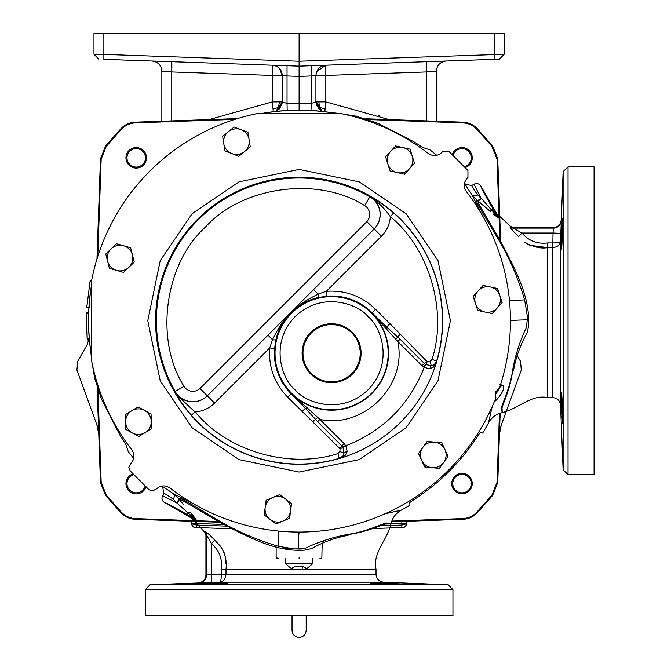 <?xml version="1.0" encoding="UTF-8"?>
<svg xmlns="http://www.w3.org/2000/svg" width="671" height="671" viewBox="0 0 671 671"><rect width="100%" height="100%" fill="white"/><g stroke="black" fill="none" stroke-linecap="round" stroke-linejoin="round"><path stroke-width="1.01" d="M498.603 389.65L495.777 393.902M217.74 582.235L219.551 582.168C223.2 581.9 225.347 579.308 225.993 574.376L376.028 574.376C376.448 578.964 378.939 581.564 383.51 582.168L219.551 582.168L149.985 584.751L448.228 584.751L383.51 582.168M192.107 427.729L160.226 380.834L147.779 320.73L160.226 260.625L192.107 213.73L239.002 181.858L299.107 169.411L359.203 181.858L406.106 213.73L437.978 260.625L450.426 320.73L437.978 380.834L406.106 427.729L359.203 459.61L299.107 472.057L239.002 459.61L192.107 427.729M437.291 359.547L436.871 360.948L431.973 359.513C447.809 311.638 429.432 248.555 390.371 216.674L393.609 212.975C384.852 205.594 376.926 200.159 369.855 196.67L364.722 205.67C318.364 175.911 242.306 186.135 205.443 227.066C164.504 263.929 154.288 339.987 184.039 386.353L175.139 391.428A20.382 20.382 0 0 0 207.255 395.739L374.116 228.878A20.382 20.382 0 0 0 369.805 196.762A142.705 142.705 0 0 0 175.139 391.428L175.039 391.487C178.536 398.557 183.971 406.475 191.344 415.24L195.043 411.994L201.233 418.603C233.911 453.294 292.556 468.316 337.89 453.596L339.316 458.503L337.924 458.914A143.535 143.535 0 0 1 155.571 320.73A143.535 143.535 0 0 1 400.595 219.241A143.535 143.535 0 0 1 437.291 359.547L436.477 362.34A143.535 143.535 0 0 1 340.717 458.1L337.924 458.914M178.041 396.125L195.043 411.994C202.625 411.357 209.134 408.387 214.577 403.07L207.331 395.823A20.491 20.491 0 0 1 175.039 391.487L178.041 396.125M510.438 320.78A20.516 1.308 179.9 0 1 527.263 319.882L526.408 327.373C520.025 340.725 515.479 354.733 512.77 369.411C510.296 388.828 500.239 407.297 501.463 408.74L502.235 412.615C496.154 414.041 491.566 417.479 488.488 422.923L488.488 422.923A215.198 215.198 0 0 1 482.642 433.097L480.21 432.527L477.333 436.611A212.59 212.59 0 0 1 413.982 499.61L409.713 502.554L409.956 505.188A215.198 215.198 0 0 1 401.317 510.111L401.317 510.111C395.856 513.189 392.418 517.769 390.992 523.866L387.108 523.095C385.666 521.87 367.213 531.927 347.804 534.393L347.788 534.401C333.101 537.11 319.094 541.656 305.75 548.039L298.251 548.895A20.516 1.308 90.1 0 1 299.157 532.061M278.792 531.08A20.516 1.3 -84.6 0 1 278.205 546.236C256.632 539.912 236.033 530.92 216.398 519.262C199.312 508.953 179.115 496.741 179.367 498.385L178.503 498.553L173.361 493.671C166.702 489.117 163.154 486.953 162.709 487.188A215.198 215.198 0 0 1 161.451 486.148M133.688 458.385A215.198 215.198 0 0 1 128.253 451.583L125.888 444.454L120.184 435.605L101.598 399.379L94.544 377.723L92.539 365.368M146.471 157.844A10.258 10.258 0 0 1 136.213 168.094A10.258 10.258 0 0 1 125.955 157.844A10.258 10.258 0 0 1 136.213 147.586A10.258 10.258 0 0 1 146.471 157.844M452.22 154.741A10.258 10.258 0 0 1 472.25 157.844A10.258 10.258 0 0 1 465.095 167.616M155.043 61.598L151.956 61.011L103.871 59.333L103.871 33.55L93.974 33.55L494.334 33.55L494.334 59.333L499.484 59.149L311.176 65.724L311.176 75.974L299.107 76.402L299.107 104.424M490.325 59.476L467.268 60.281M130.937 60.281L107.88 59.476M472.25 483.623A10.258 10.258 0 0 1 461.992 493.873A10.258 10.258 0 0 1 451.734 483.623A10.258 10.258 0 0 1 461.992 473.365A10.258 10.258 0 0 1 472.25 483.623M145.448 157.844A9.235 9.235 0 0 1 136.213 167.071A9.235 9.235 0 0 1 126.987 157.844A9.235 9.235 0 0 1 136.213 148.61A9.235 9.235 0 0 1 145.448 157.844M453.051 155.571A9.235 9.235 0 0 1 471.227 157.844A9.235 9.235 0 0 1 464.265 166.785M145.993 486.727A10.258 10.258 0 0 1 125.955 483.623A10.258 10.258 0 0 1 133.11 473.843M471.227 483.623A9.235 9.235 0 0 1 461.992 492.85A9.235 9.235 0 0 1 452.766 483.623A9.235 9.235 0 0 1 461.992 474.389A9.235 9.235 0 0 1 471.227 483.623M204.814 532.329L205.93 535.458L206.475 534.896A4.923 4.89 17.5 0 0 205.192 531.608L204.68 532.17L205.192 531.608C206.76 532.204 210.006 535.097 214.93 540.289C209.998 535.089 206.752 532.195 205.192 531.608L204.68 532.17L192.099 518.431L164.361 502.42C161.988 500.767 161.392 498.528 162.567 495.684L163.85 493.453M145.162 485.896A9.235 9.235 0 0 1 126.987 483.623A9.235 9.235 0 0 1 133.94 474.674M179.333 499.61L180.373 499.778C181.271 499.35 201.434 511.512 218.654 521.736C245.167 535.307 274.464 552.409 304.944 550.111L311.654 548.559C322.642 542.285 334.569 537.899 347.427 535.416L352.023 533.848C370.09 531.138 385.33 522.994 386.974 523.707L390.992 523.875C386.597 541.153 372.43 553.013 376.028 569.343L376.028 574.376M292.187 569.343L285.67 563.808L312.543 563.808L312.543 558.683M285.67 563.808L285.67 558.683M562.533 233.701L561.669 249.084L561.669 233.701L562.533 218.318L562.533 233.701M562.533 407.758L562.533 423.141L561.669 407.758L561.669 392.376L562.533 407.758M563.12 171.608L560.537 241.174L560.537 405.141L563.12 469.851L563.12 171.608L568.043 166.886L594.078 166.886L594.078 474.582L568.043 474.582L568.043 166.886M401.518 584.164C402.466 584.684 369.805 583.887 370.753 583.292C369.805 582.638 402.457 583.695 401.518 584.164L398.951 583.871M397.039 583.745L373.311 583.107M292.011 569.184C291.986 566.844 295.718 565.963 303.2 566.534L306.194 569.184L312.543 563.808M561.484 394.967L561.468 396.628M562.348 219.476L561.988 225.347M561.879 227.83L561.77 230.665M196.695 584.164C195.731 583.695 228.392 582.638 227.461 583.292C228.417 583.887 195.764 584.684 196.695 584.164M148.836 489.57L152.317 491.013L156.469 488.891C160.755 485.225 165.251 484.94 169.981 488.027A211.331 211.331 0 0 0 495.894 397.769L495.492 393.374A1.384 1.384 0 0 1 496.238 391.319L499.375 388.215A211.331 211.331 0 0 0 466.404 191.604C463.309 186.89 463.602 182.386 467.268 178.1L467.947 177.421L467.947 170.459L449.369 151.889L442.415 151.889L441.736 152.569C437.458 156.234 432.954 156.519 428.232 153.433A211.331 211.331 0 0 0 339.895 113.374L258.234 113.391A211.331 211.331 0 0 0 91.759 279.857L91.751 361.526A211.331 211.331 0 0 0 131.81 449.855C134.896 454.569 134.611 459.073 130.946 463.367L128.824 467.519L130.266 471L148.836 489.57M500.474 299.484A12.824 12.824 0 0 1 497.169 308.081L502.134 302.587L499.853 295.542A12.824 12.824 0 0 1 484.974 312.023L492.212 313.575L497.169 308.081M144.55 410.409A12.824 12.824 0 0 1 151.26 421.682L151.059 413.932L138.041 406.886L125.427 414.636L125.829 429.432L132.338 432.954A12.824 12.824 0 0 1 131.734 410.761A12.824 12.824 0 0 1 151.26 421.329M452.95 589.666L145.255 589.666L145.255 615.71L452.95 615.71L452.95 589.666L448.228 584.751M444.948 449.604A12.824 12.824 0 0 1 443.699 462.361L448.01 456.339L441.887 442.86L427.159 441.417L418.545 453.462L424.659 466.941L439.396 468.383L443.699 462.361A12.824 12.824 0 0 1 421.598 460.197A12.824 12.824 0 0 1 434.523 442.139A12.824 12.824 0 0 1 444.948 449.604M390.623 151.386A12.824 12.824 0 0 1 402.86 147.561L395.638 145.942L385.607 156.829L390.027 170.962L404.47 174.2L414.502 163.313L410.082 149.18L402.86 147.561A12.824 12.824 0 0 1 409.486 168.756A12.824 12.824 0 0 1 387.821 163.892A12.824 12.824 0 0 1 390.623 151.386M132.439 254.913A12.824 12.824 0 0 1 128.949 267.251L134.259 262.084L130.619 247.733L116.368 243.716L105.758 254.041L109.398 268.392L123.649 272.409L128.949 267.251A12.824 12.824 0 0 1 107.578 261.212A12.824 12.824 0 0 1 123.489 245.72A12.824 12.824 0 0 1 132.439 254.913M228.392 131.659A12.824 12.824 0 0 1 241.057 129.671L234.145 127.012L222.629 136.305L224.911 150.925L238.725 156.259L250.249 146.966L247.96 132.338L241.057 129.671A12.824 12.824 0 0 1 244.487 151.612A12.824 12.824 0 0 1 223.77 143.611A12.824 12.824 0 0 1 228.392 131.659M285.67 499.115A12.824 12.824 0 0 1 290.568 510.967L291.541 503.627L279.807 494.602L266.127 500.256L265.154 507.595A12.824 12.824 0 0 1 285.67 499.115M361.073 353.223A29.482 29.482 0 0 1 331.591 382.705A29.482 29.482 0 0 1 302.109 353.223A29.482 29.482 0 0 1 331.591 323.741A29.482 29.482 0 0 1 361.073 353.223M360.226 353.223A28.635 28.635 0 0 1 331.591 381.858A28.635 28.635 0 0 1 302.965 353.223A28.635 28.635 0 0 1 331.591 324.588A28.635 28.635 0 0 1 360.226 353.223M237.459 118.591L135.232 122.164C129.411 122.466 124.529 124.764 120.587 129.067L105.599 146.01L100.465 158.876L96.968 259.081M500.683 243.003L497.748 158.876L492.615 146.01L477.618 129.067C473.684 124.764 468.803 122.466 462.982 122.164L365.217 118.75M89.209 337.941L87.096 345.011M275.798 111.42L281.795 105.02L282.281 101.883L279.715 108.677L275.798 111.42L279.715 108.677L282.281 101.883L275.798 111.42M278.49 107.419L279.715 108.677L278.49 107.419L273.164 109.071L278.49 107.419L279.404 101.883L272.384 101.883L273.29 112.065M287.196 110.807L287.037 103.435L282.281 101.883L282.281 75.462L282.281 101.883L282.281 75.462L279.312 68.241M299.107 110.472L299.107 103.091L287.037 103.435L287.037 75.974L282.281 75.462L280.654 69.927M389.105 119.581L325.821 101.883L325.041 109.071L319.723 107.419L318.8 101.883L315.924 101.883L316.418 105.02L322.399 111.42L318.499 108.677L315.924 101.883L318.499 108.677L322.399 111.42L315.924 101.883L311.176 103.435L311.017 110.807M318.884 104.366L319.723 107.419L318.499 108.677L319.723 107.419L325.041 109.071L324.923 112.065M325.812 102L325.586 103.879M325.041 109.071L324.94 110.321M324.923 110.522L324.898 111.017M324.881 111.277L324.873 111.696M86.911 305.733L86.978 304.886M89.998 281.703L91.667 281.644M89.973 281.845L86.802 307.36L89.277 307.36M89.025 312.183L86.559 312.183L87.255 339.912M86.475 314.674L87.163 338.897L86.391 318.842M88.631 313.357L86.517 313.357L87.163 338.897L89.084 338.897M87.104 338.209L86.517 313.357M191.621 523.481L191.621 521.266L191.621 523.481L196.368 523.481L196.368 521.434M406.4 524.982L404.571 527.087L401.845 527.532L401.845 525.066L406.592 523.799L406.4 524.982L406.592 521.266M500.172 413.177L499.434 434.196L501.262 425.045L521.292 370.015L520.537 361.375L516.46 354.322M100.465 158.876L101.17 159.161L97.765 256.507M101.17 159.161L106.303 146.295L105.599 146.01M120.587 129.067L120.923 129.763L106.303 146.295M120.923 129.763C124.856 125.469 129.738 123.17 135.559 122.86L135.232 122.164M234.884 119.396L135.559 122.86M462.982 122.164L462.646 122.86L367.674 119.547M462.646 122.86C468.467 123.17 473.349 125.469 477.291 129.763L477.618 129.067M492.615 146.01L491.91 146.295L477.291 129.763M491.91 146.295L497.043 159.161L497.748 158.876M499.929 241.719L497.043 159.161M87.733 343.627L77.677 361.375L76.922 370.015L96.951 425.045L98.771 434.196L97.119 386.84M279.404 101.883L282.281 101.883L279.404 101.883M161.854 121.233L161.854 71.26L171.759 71.956L161.854 71.26L161.854 121.233M315.924 75.471L315.924 75.462C316.486 69.407 319.782 65.984 325.821 65.213C319.782 65.984 316.486 69.407 315.924 75.462L315.924 101.883L315.924 75.462L311.176 75.974L311.176 103.435L299.107 103.091M315.924 75.462L325.821 75.462L325.821 101.883L318.8 101.883M436.829 68.157L436.351 71.26L436.351 121.233L436.351 71.26L426.454 71.956L426.454 120.889L426.454 61.698L426.454 71.956L325.821 75.462L325.821 65.213L426.454 61.698M76.922 370.015L77.677 361.375M191.755 524.797L193.642 527.087L192.51 526.198L191.621 523.799L191.814 524.982M195.177 527.49L234.296 528.857L195.177 527.49L192.51 526.198M370.904 528.605L403.028 527.49L405.703 526.198M406.458 524.789L405.552 526.366M401.845 521.434L401.845 523.481L406.592 523.481M520.537 361.375L521.292 370.015L501.254 425.07M501.262 425.045L500.608 427.058M499.97 429.692L501.036 425.682M499.568 432.418L499.425 434.498M499.434 434.187L497.748 482.583L497.043 482.298L499.45 413.428M98.771 434.196L100.465 482.583L105.599 495.45L120.587 512.401C124.529 516.695 129.411 518.993 135.232 519.304L221.38 522.306M98.645 432.426L98.788 434.498M97.178 425.682L98.234 429.692M97.605 427.058L96.993 425.162M97.924 389.306L101.17 482.298L100.465 482.583M494.334 33.55L504.231 33.55L494.334 33.55M153.013 61.044L151.956 61.011C157.995 61.782 161.3 65.196 161.854 71.26M279.396 68.333L276.779 66.379M275.009 65.649L272.569 65.221M272.703 65.23L274.347 65.473M278.171 67.251L279.421 68.358M272.409 65.23L272.384 65.213C278.423 65.984 281.728 69.407 282.281 75.462C281.728 69.407 278.423 65.984 272.384 65.213L287.037 65.724L287.037 75.974L299.107 76.402L299.107 66.152L311.176 65.724M287.037 65.724L299.107 66.152L494.334 59.333L299.107 66.152L299.107 61.229L503.753 54.267M436.351 71.26C436.913 65.196 440.21 61.782 446.249 61.011L445.2 61.044M315.932 75.194L316.662 71.646M316.678 71.604L325.821 65.213M504.231 33.55L504.231 54.234L499.484 59.149L504.231 54.234L504.231 33.55M234.296 528.857L196.368 527.532L196.368 525.066L191.621 523.799M497.043 482.298L491.91 495.173L477.291 511.696C473.349 515.991 468.467 518.297 462.646 518.599L391.797 521.073M391.545 521.795L462.982 519.304C468.803 518.993 473.684 516.695 477.618 512.401L492.615 495.45L497.748 482.583M343.737 114.162L356.1 116.167L377.756 123.221L413.973 141.816L422.822 147.519L429.952 149.885A215.198 215.198 0 0 1 436.762 155.32M464.517 183.074A215.198 215.198 0 0 1 465.557 184.332L471.83 185.473C471.512 185.8 473.441 188.92 477.609 194.842A4.923 3.162 -33.6 0 1 472.048 194.993C467.486 188.333 465.322 184.777 465.557 184.332M220.096 521.552L135.559 518.599C129.738 518.297 124.856 515.991 120.923 511.696L106.303 495.173L101.17 482.298M93.974 33.55L93.974 54.234L103.871 54.41L103.871 59.333L299.107 66.152L103.871 59.333M299.107 33.55L299.107 61.229L103.871 54.41M93.974 54.234L98.729 59.149L93.974 54.234M291.466 548.702L276.133 547.746L276.007 545.64M299.065 549.037L303.569 548.903C327.742 547.393 327.742 547.393 303.569 548.903L303.552 548.4M528.253 244.655L524.747 242.197C533.126 247.071 540.784 248.874 547.721 247.616L547.721 397.651C531.39 394.062 519.53 408.22 502.243 412.615L502.076 408.597C501.371 406.953 509.515 391.713 512.225 373.646L513.785 369.058C516.276 356.2 520.654 344.273 526.936 333.277L528.488 326.576C530.786 296.079 513.676 266.798 500.105 240.277C489.889 223.057 477.718 202.894 478.155 202.005L477.978 200.956M162.567 495.684L176.918 503.057L173.21 499.232A4.923 3.162 -56.4 0 0 173.361 493.671L193.667 503.879M91.667 356.569A210.509 210.509 0 0 1 91.667 284.89M263.267 113.298A210.509 210.509 0 0 1 334.946 113.298M482.256 215.299L472.048 194.993L476.93 200.126L476.762 200.99C475.118 200.746 487.331 220.944 497.639 238.02C509.297 257.664 518.28 278.264 524.605 299.828A20.516 1.3 -5.4 0 1 509.457 300.415M337.689 113.298L321.115 111.285A210.602 210.602 0 0 0 262.722 113.298M91.667 284.353A210.602 210.602 0 0 0 89.654 342.747L91.667 359.32M162.709 487.188L163.85 493.462C164.177 493.143 167.297 495.064 173.21 499.232M488.488 422.923L492.178 406.66M385.028 513.801L401.3 510.119M299.107 549.037L294.644 548.903M509.985 227.125L509.985 226.815C510.53 228.333 513.424 231.587 518.666 236.561L515.58 233.567M513.575 231.495L510.505 227.93M561.191 220.063C560.495 224.701 557.895 227.201 553.399 227.553L513.827 227.553L510.547 226.303L509.985 226.815L510.547 226.303L496.8 213.722L480.788 185.993C479.144 183.619 476.905 183.015 474.062 184.189L471.713 185.54M493.118 213.881L498.033 217.773M497.446 217.404L496.49 216.691M477.609 194.842L480.964 198.222A4.923 2.281 -52.3 0 1 476.93 200.126L490.694 211.793L480.277 202.818M518.666 236.561L521.971 233.022L553.047 233.022L552.753 247.616L547.721 247.616L529.511 245.267M494.175 401.25C493.562 404.118 508.652 387.536 501.858 385.003L499.702 384.558M480.964 198.222L474.062 184.189M225.901 563.304L225.791 561.166M224.458 553.332L220.574 546.37C225.162 553.432 226.966 561.09 225.993 569.343L376.028 569.343M194.54 519.337L196.058 519.95L193.323 519.429L193.584 519.044M190.262 512.426L190.17 512.317C193.709 516.217 195.672 518.758 196.058 519.95L196.058 519.505M194.665 517.626L194.322 517.198M176.59 502.587A4.923 2.281 -37.7 0 0 178.503 498.553L183.326 504.433M181.807 502.638L180.96 501.614M219.551 582.168C220.734 581.648 221.321 579.09 221.313 574.51L221.313 569.343L301.682 569.343L225.993 569.343L225.993 574.301L211.399 574.678L211.399 543.602L214.93 540.289L220.574 546.37M278.364 558.683L276.368 558.683L276.133 557.173L277.257 557.173M299.107 558.683C269.767 558.683 269.767 558.683 299.107 558.683C328.446 558.683 328.446 558.683 299.107 558.683L299.107 557.173C269.465 557.173 269.465 557.173 299.107 557.173C328.74 557.173 328.74 557.173 299.107 557.173M323.59 540.516L322.08 547.746L321.845 558.683L319.849 558.683M510.547 226.303L509.985 226.815A4.923 4.89 -107.5 0 0 513.273 228.106A4.923 4.89 -107.5 0 1 511.604 227.805M527.263 319.882L527.247 315.722L524.605 299.828M490.694 211.793A4.923 1.258 130.8 0 1 491.331 209.746L497.404 216.582A4.923 4.689 -23.7 0 0 498.318 217.681L497.798 214.955M499.643 387.402A4.923 4.403 -84.2 0 0 501.858 385.003M298.251 548.895L294.091 548.87L278.205 546.236M221.313 569.343C222.596 558.926 219.291 550.346 211.399 543.602L206.475 534.896A4.923 4.89 -162.5 0 0 206.173 533.227M513.827 227.553L513.273 228.106L521.971 233.022C528.714 240.914 537.303 244.219 547.721 242.936L547.721 397.651L552.753 397.651L552.753 247.616C557.676 246.97 560.277 244.823 560.537 241.174L560.78 234.867M477.408 200.503A4.923 2.206 128.1 0 0 481.434 198.541L491.331 209.746L492.925 208.832L497.404 216.582L496.8 213.722M178.872 499.031A4.923 2.206 -38.1 0 1 176.918 503.057L188.123 512.963A4.923 1.258 139.2 0 1 190.17 512.317M192.099 518.431L194.959 519.027A4.923 4.689 -66.3 0 1 196.058 519.95M194.959 519.027L188.123 512.963L187.201 514.548L194.959 519.027M198.993 582.839A7.792 7.792 98 0 0 206.475 575.055L206.475 534.896L205.93 535.458L205.93 575.022C205.527 579.559 203.028 582.151 198.44 582.814M553.399 227.553L553.047 233.022L560.839 233.323L560.906 231.369M561.006 228.559L561.073 226.613M561.778 410.937L561.879 413.646M561.996 416.255L562.122 418.595M562.348 421.984L562.449 422.847M561.468 245.133L561.484 246.534M205.93 575.022L211.399 574.678L211.692 582.462L209.671 582.537M204.806 582.705L206.945 582.629M306.018 569.343L305.33 567.851M294.686 566.668L293.747 567.163M552.753 247.616L552.887 242.944C557.475 242.944 560.033 242.357 560.537 241.174M552.887 242.944L547.721 242.936M221.313 574.51L225.993 574.376M236.435 154.456A12.824 12.824 0 0 1 223.77 143.611M594.078 382.143L594.078 269.566M340.717 458.1L345.431 455.139A4.923 3.162 -141.2 0 0 343.049 455.877L339.316 458.503M436.871 360.948L434.246 364.672L431.31 365.653L425.75 364.563L424.189 367.423L429.952 368.824L433.516 367.062L436.477 362.34M345.431 455.139L347.201 451.583L345.791 445.812L342.94 447.381L344.03 452.942L343.049 455.877A7.876 7.876 0 0 1 339.266 458.318A143.334 143.334 0 0 1 191.344 415.24M393.609 212.975A143.334 143.334 0 0 1 436.695 360.889A7.876 7.876 0 0 1 434.246 364.672A4.923 3.162 51.2 0 0 433.516 367.062M347.201 451.583A4.923 2.751 176.4 0 0 344.03 452.942L339.878 451.642L340.046 448.874L339.56 448.262L287.649 397.173C274.447 383.409 268.459 367.012 269.667 347.989L272.501 339.711L267.972 335.181L207.331 395.823L200.008 388.492C195.227 392.359 190.455 392.359 185.682 388.492L184.039 386.353M425.75 364.563L427.251 361.669L430.019 361.501L431.31 365.653A4.923 2.751 93.6 0 0 429.952 368.824M364.722 205.67L366.869 207.305C370.736 212.078 370.736 216.859 366.869 221.631L381.447 236.209C386.756 230.765 389.734 224.248 390.371 216.674C384.517 208.262 377.672 201.594 369.855 196.67A20.491 20.491 0 0 1 374.192 228.962L267.972 335.181M499.853 295.542L497.58 288.496L483.103 285.401L478.138 290.895L473.181 296.389L475.454 303.426L477.735 310.472L484.974 312.023A12.824 12.824 0 0 1 478.138 290.895A12.824 12.824 0 0 1 499.853 295.542M132.338 432.954L138.847 436.477L151.461 428.727L151.269 421.682A12.824 12.824 0 0 1 132.338 432.954A12.824 12.824 0 0 1 131.734 410.761M265.154 507.595L264.181 514.934L275.915 523.959L289.595 518.306L290.568 510.967A12.824 12.824 0 0 1 270.044 519.446A12.824 12.824 0 0 1 272.963 497.429M400.092 339.241L386.655 327.003L389.968 323.69L426.639 361.183L424.332 363.481A6.785 6.785 0 0 0 425.506 364.42L423.77 367.171L422.034 365.787L424.332 363.481L400.092 339.241L397.794 341.547C407.347 385.414 363.791 428.97 319.916 419.417L317.618 421.724L341.858 445.963L344.164 443.657L319.916 419.417L291.315 393.5L305.38 408.278L302.067 411.591M386.496 328.916A4.923 2.189 125.7 0 0 386.655 327.003L371.877 312.938L397.794 341.547L422.034 365.787M340.046 448.874L342.94 447.381M214.577 403.07L269.667 347.989L274.565 348.4A57.236 57.236 0 0 0 291.122 393.692L291.315 393.5A56.968 56.968 0 0 0 388.559 353.223A56.968 56.968 0 0 0 371.877 312.938L372.07 312.753A57.236 57.236 0 0 0 326.777 296.188L317.953 297.597C308.048 299.87 299.073 304.877 291.004 312.636C283.271 320.671 278.255 329.646 275.974 339.576L274.565 348.4M307.293 408.119A4.923 2.189 -35.7 0 1 305.38 408.278L317.618 421.724M287.649 397.173L291.122 393.692L301.69 404.252A4.923 2.047 -44.1 0 0 303.149 404.412M326.777 296.188L326.358 291.289C345.389 290.082 361.786 296.079 375.542 309.272L372.07 312.753L382.629 323.313A4.923 2.047 134.1 0 1 382.78 324.772M313.558 289.595L318.088 294.124L326.358 291.289L381.447 236.209M275.974 339.576A4.923 1.023 -166.6 0 1 272.501 339.711C276.871 331.248 281.493 321.921 291.004 312.636C300.298 303.116 309.616 298.503 318.088 294.124A4.923 1.023 76.6 0 1 317.953 297.597M496.985 392.753L495.366 392.166M295.072 389.75C282.919 380.532 268.534 344.231 295.072 316.695C322.6 290.157 358.91 304.542 368.119 316.695C380.272 325.913 394.657 362.214 368.119 389.75C340.591 416.288 304.282 401.904 295.072 389.75M275.018 353.223A56.574 56.574 0 0 1 371.6 313.214A56.574 56.574 0 0 1 353.248 405.494A56.574 56.574 0 0 1 275.018 353.223M209.1 119.581L272.384 101.883L272.384 75.462L171.759 71.956L171.759 61.698M379.19 115.412L378.578 115.177M171.759 120.889L171.759 71.956M171.835 62.009L171.877 67.628M274.724 65.573L272.384 65.213L272.384 75.462L282.281 75.462M225.448 524.504L196.368 523.481L196.368 525.066L228.912 526.207M378.125 525.896L401.845 525.066L401.845 523.481L390.992 523.866M390.455 523.883L382.537 524.16M491.91 495.173L492.615 495.45M105.599 495.45L106.303 495.173M477.618 512.401L477.291 511.696M462.646 518.599L462.982 519.304M135.232 519.304L135.559 518.599M120.923 511.696L120.587 512.401M492.925 208.832C485.083 195.135 481.04 187.528 480.788 185.993M164.361 502.42C165.896 502.663 173.512 506.706 187.201 514.548M561.216 220.625A7.792 7.792 172 0 1 553.424 228.106L513.273 228.106M303.2 566.534A2.567 1.619 -72 0 0 302.135 569.343M344.164 443.657L345.791 445.812C383.216 430.975 409.344 404.839 424.189 367.423L423.77 367.171M337.89 453.596L339.878 451.642M345.548 445.393L342.797 447.129A6.785 6.785 0 0 0 341.858 445.963L339.56 448.262M430.019 361.501L431.973 359.513M426.639 361.183L427.251 361.669M375.542 309.272L389.968 323.69M366.869 221.631L200.008 388.492M317.458 417.53L312.887 421.598M399.966 334.51L395.898 339.081M552.753 397.651C557.341 398.071 559.941 400.57 560.537 405.141M306.186 615.71L306.186 630.371C305.758 634.674 303.401 637.039 299.107 637.45C294.812 637.039 292.455 634.674 292.028 630.371L292.028 615.71M88.656 340.918L89.226 337.815M282.281 101.883L281.795 105.02M91.667 280.755L90.174 280.755M89.26 307.519L86.794 307.519L89.26 307.519M86.819 307.209L89.285 307.209M88.891 339.945L87.255 339.945M276.133 547.746L276.133 557.173M563.12 469.851L568.043 474.582M145.255 589.666L149.985 584.751"/></g></svg>
